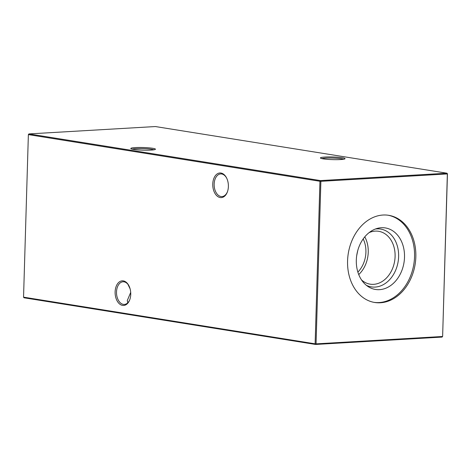 <?xml version="1.0" encoding="UTF-8"?>
<svg xmlns="http://www.w3.org/2000/svg" width="471" height="471" viewBox="0 0 471 471"><rect width="100%" height="100%" fill="white"/><g stroke="black" fill="none" stroke-linecap="round" stroke-linejoin="round"><path stroke-width="0.71" d="M340.551 159.551A12.334 1.319 -178.3 0 1 328.052 159.386A12.334 1.319 -178.3 0 1 320.48 158.079A12.334 1.319 -178.3 0 1 324.925 157.049A12.334 1.319 -178.3 0 1 338.625 157.314A12.334 1.319 -178.3 0 1 344.99 158.804A12.334 1.319 -178.3 0 1 340.551 159.551M343.559 159.251A11.345 1.213 1.7 0 0 325.526 158.132A11.345 1.213 1.7 0 0 321.881 158.603M150.938 150.09A12.334 1.319 -178.3 0 1 138.439 149.919A12.334 1.319 -178.3 0 1 130.867 148.618A12.334 1.319 -178.3 0 1 135.312 147.588A12.334 1.319 -178.3 0 1 149.013 147.853A12.334 1.319 -178.3 0 1 155.377 149.342A12.334 1.319 -178.3 0 1 150.938 150.09M153.946 149.79A11.345 1.213 1.7 0 0 135.913 148.671A11.345 1.213 1.7 0 0 132.263 149.142M226.657 178.103A11.345 7.177 -93.3 0 0 221.67 173.976A11.345 7.177 -93.3 0 0 220.675 173.923A11.345 7.177 -93.3 0 0 214.152 184.096A11.345 7.177 -93.3 0 0 220.999 196.525A11.345 7.177 -93.3 0 0 221.994 196.572A11.345 7.177 -93.3 0 0 227.452 191.726M212.757 184.043A12.334 7.801 86.7 0 1 218.032 173.44A12.334 7.801 86.7 0 1 226.516 177.814A12.334 7.801 86.7 0 1 228.382 186.545A12.334 7.801 86.7 0 1 227.346 192.033A12.334 7.801 86.7 0 1 218.373 196.907A12.334 7.801 86.7 0 1 212.757 184.043M129.019 285.956A11.345 7.177 -93.3 0 0 124.032 281.829A11.345 7.177 -93.3 0 0 123.037 281.776A11.345 7.177 -93.3 0 0 116.514 291.955A11.345 7.177 -93.3 0 0 123.361 304.378A11.345 7.177 -93.3 0 0 124.356 304.425A11.345 7.177 -93.3 0 0 129.813 299.585M115.118 291.896A12.334 7.801 86.7 0 1 120.393 281.293A12.334 7.801 86.7 0 1 128.877 285.667A12.334 7.801 86.7 0 1 130.744 294.399A12.334 7.801 86.7 0 1 129.708 299.886A12.334 7.801 86.7 0 1 120.735 304.761A12.334 7.801 86.7 0 1 115.118 291.896M127.918 284.301L130.114 288.888M130.702 292.409L127.27 300.58L127.776 302.776M364.778 236.854A26.776 20.541 -80.9 0 1 368.24 252.22A26.776 20.541 -80.9 0 1 358.743 274.558M363.188 238.921A24.733 18.975 -80.9 0 1 365.914 252.197A24.733 18.975 -80.9 0 1 357.878 272.103M369.093 232.627A26.776 20.541 -80.9 0 1 378.619 231.29A26.776 20.541 -80.9 0 1 395.092 256.518A26.776 20.541 -80.9 0 1 370.153 284.166A26.776 20.541 -80.9 0 1 361.528 279.921M375.358 229.03A29.279 22.461 -80.9 0 1 398.613 256.66A29.279 22.461 -80.9 0 1 366.356 285.296M356.317 260.098A31.157 23.903 -80.9 0 1 377.512 228.341A31.157 23.903 -80.9 0 1 404.507 257.29A31.157 23.903 -80.9 0 1 368.181 286.627A31.157 23.903 -80.9 0 1 356.317 260.098M388.033 215.218A44.139 33.865 -80.9 0 1 414.545 256.701A44.139 33.865 -80.9 0 1 374.086 302.376M347.574 260.893A44.139 33.865 -80.9 0 1 388.681 215.312A44.139 33.865 -80.9 0 1 415.84 256.907A44.139 33.865 -80.9 0 1 374.733 302.488A44.139 33.865 -80.9 0 1 347.574 260.893M447.45 173.84L446.961 173.21L155.383 126.546L28.902 133.923L320.48 180.593L446.961 173.21L447.45 173.84L442.628 336.388L447.356 173.934L320.881 181.317L316.059 343.865L442.534 336.488L442.098 337.077L315.617 344.454L24.039 297.79L23.55 297.16L315.128 343.83L319.95 181.276L28.372 134.612L23.55 297.16M357.748 250.584L356.7 255.629M315.128 343.83L315.617 344.454L316.059 343.865L315.128 343.83M319.95 181.276L320.881 181.317L320.48 180.593L319.95 181.276M28.372 134.612L28.902 133.923M442.098 337.077L442.628 336.388"/></g></svg>
